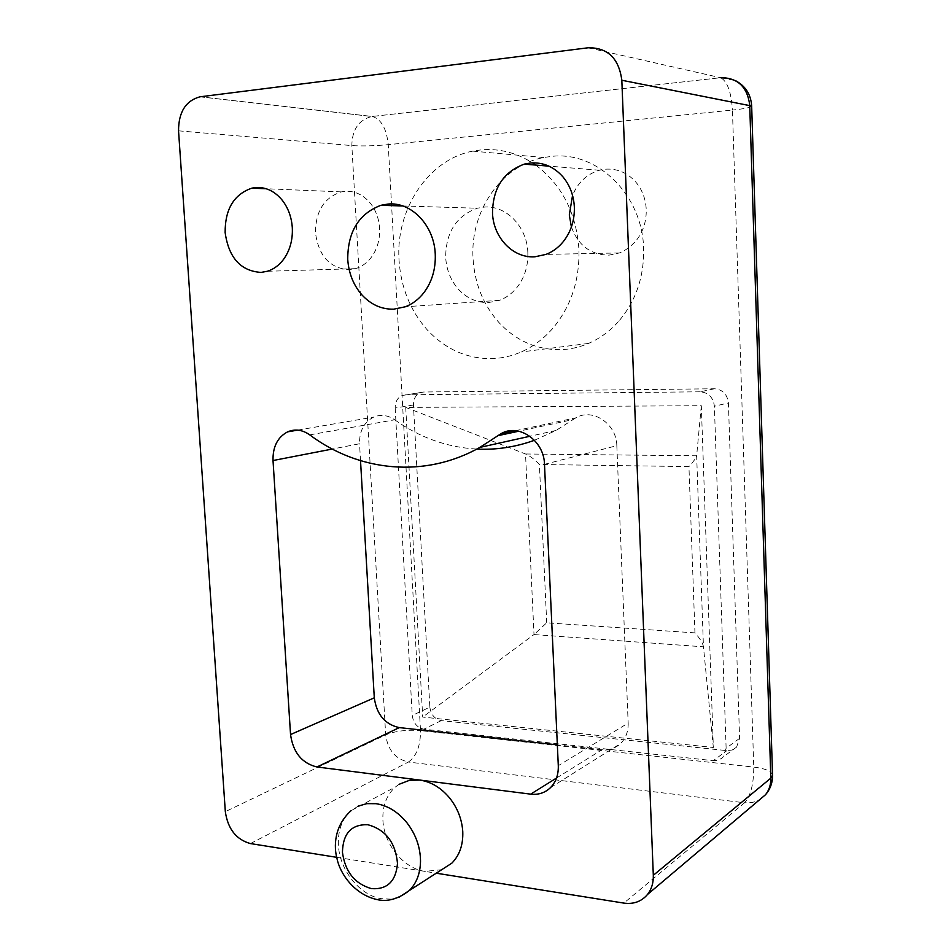 <?xml version="1.0" encoding="UTF-8"?>
<svg xmlns="http://www.w3.org/2000/svg" width="951" height="951" viewBox="0 0 951 951"><rect width="100%" height="100%" fill="white"/><g stroke="black" fill="none" stroke-linecap="round" stroke-linejoin="round"><path stroke-width="0.71" stroke-dasharray="4.75 3.57" d="M405.72 407.408L422.708 717.078L713.345 747.474L701.315 405.708L405.72 407.408L525.523 453.984C529.897 455.862 534.521 459.357 539.395 464.492L688.94 466.596L694.955 632.879C700.019 638.513 702.86 643.161 703.455 646.811L696.655 455.791C696.251 457.728 693.671 461.33 688.94 466.596M694.955 632.879L546.706 622.798L534.01 634.555L703.455 646.811L713.345 747.474M701.315 405.708L696.655 455.791L525.523 453.984L534.01 634.555L422.708 717.078M527.841 252.55C528.245 266.018 524.595 277.692 516.869 287.582C511.995 293.55 506.205 297.794 499.513 300.326L488.493 302.561C477.129 302.798 467.238 298.519 458.846 289.722C450.881 280.866 446.483 270.084 445.662 257.364C445.888 232.199 456.432 215.818 477.319 208.221L483.821 207.128C505.801 204.857 527.127 226.564 527.841 252.55M535.722 165.07C562.005 184.946 576.401 213.107 578.933 249.554C579.682 279.582 571.361 305.39 553.957 326.966C544.543 338.164 533.606 346.509 521.148 351.989C511.46 356.185 501.498 358.408 491.239 358.658C466.501 358.658 445.175 349.065 427.249 329.878C410.261 310.656 400.846 287.392 399.028 260.099C395.497 209.719 428.009 159.613 472.754 151.126L481.016 149.889C499.097 148.285 516.262 152.612 532.477 162.871M619.648 320.19C636.195 300.183 644.184 276.325 643.613 248.591C642.614 195.003 597.228 150.817 551.532 156.392L543.699 157.521C501.236 165.26 469.96 211.669 473.039 258.434C474.608 283.767 483.429 305.342 499.501 323.15C516.441 340.922 536.649 349.766 560.115 349.683C569.839 349.433 579.302 347.341 588.491 343.43C600.319 338.318 610.697 330.568 619.648 320.19M399.206 784.254L395.485 786.941C386.534 794.941 382.338 806.044 382.908 820.214C383.883 844.155 403.521 868.406 424.788 871.366L441.656 869.725M571.396 226.992C578.267 245.56 590.821 254.939 609.032 255.141L619.41 252.942L623.155 251.302L629.027 247.617L635.22 241.792C642.828 232.698 646.502 221.94 646.24 209.529C645.705 198.949 642.246 189.796 635.839 182.105C627.47 172.749 617.354 168.434 605.514 169.183L599.487 170.229C586.969 173.974 577.994 182.354 572.55 195.395M344.88 191.329L341.361 191.876C324.184 197.582 315.554 211.241 315.47 232.864C318.704 256.176 330.021 268.455 349.433 269.727L355.519 268.669C361.546 266.827 366.717 263.165 371.033 257.673C377.202 249.424 380.055 239.64 379.604 228.347C378.962 218.694 375.907 210.349 370.426 203.3C363.27 194.729 354.747 190.735 344.88 191.329M309.729 434.869L394.736 419.795C387.806 415.088 380.78 414.184 373.672 417.109C364.043 422.125 359.335 431.005 359.537 443.76L332.268 449.05M544.495 464.326L616.83 445.662C616.64 423.754 592.58 407.694 575.854 417.846L573.156 419.557L518.83 431.195M556.501 778.049L601.959 749.745C609.282 750.434 615.523 748.33 620.694 743.444C625.877 738.154 628.373 731.367 628.171 723.069L558.296 765.674M429.852 707.152C430.898 714.688 434.714 719.17 441.288 720.608L726.897 750.636L732.234 750.006L736.573 747.082L739.605 738.368L728.407 402.927C727.289 394.261 722.653 389.541 714.498 388.769L423.67 392.014L420.283 392.692C415.67 394.938 413.388 399.04 413.435 404.995L429.852 707.152L412.259 715.461C413.328 723.129 417.192 727.693 423.837 729.179L713.238 760.681L726.897 750.636M739.605 738.368L726.124 748.223L723.057 757.091L721.952 758.149L717.922 760.289L713.238 760.681M714.498 388.769L700.245 391.8C708.531 392.597 713.25 397.423 714.391 406.255L728.407 402.927M413.435 404.995L395.176 408.027C395.117 401.964 397.423 397.791 402.083 395.521L423.67 392.014M726.124 748.223L714.391 406.255M700.245 391.8L405.506 394.82M395.176 408.027L412.259 715.461M360.524 460.688L359.537 443.76M394.736 419.795C419.629 437.555 446.97 447.327 476.784 449.086M534.45 440.277L556.038 430.446L573.156 419.557M616.83 445.662L628.171 723.069M601.959 749.745L557.345 744.871M336.713 857.327L436.259 873.196M546.706 622.798L539.395 464.492M399.242 897.09L390.683 899.135L381.066 898.659C359.3 895.057 339.352 869.606 338.39 844.821C337.831 830.187 342.087 818.787 351.157 810.609L358.158 806.139M751.67 106.013C751.361 107.392 744.954 108.747 732.436 110.078C731.26 92.009 727.313 81.215 720.608 77.72L371.853 116.498C358.812 119.814 352.143 129.502 351.834 145.586L385.678 734.861C387.782 749.911 395.343 758.969 408.371 762.036C416.514 756.283 420.556 745.81 420.508 730.606C406.897 729.583 395.295 730.998 385.678 734.861L225.328 811.643M772.545 775.386C772.093 771.392 765.84 768.622 753.763 767.1L420.508 730.606L388.246 144.659C386.57 128.647 381.268 119.255 372.352 116.474L200.281 96.776M178.538 130.834L351.834 145.586C362.093 146.228 374.23 145.919 388.246 144.659L732.436 110.078L753.763 767.1C753.739 784.088 750.66 795.987 744.55 802.775L752.241 802.549L759.255 800.017M250.422 843.573L408.371 762.036L744.55 802.775L623.844 903.093M441.288 720.608L423.837 729.179M588.17 47.776L720.501 77.685M402.76 205.963L477.319 208.221M499.513 300.326L405.411 306.757M472.754 151.126L543.699 157.521M588.491 343.43L521.148 351.989M351.169 810.609L395.485 786.941M599.487 170.229L548.917 166.14M619.41 252.942L546.029 254.392M341.361 191.876L266.209 188.738M355.519 268.669L267.362 271.273M297.651 430.125L373.672 417.109M515.513 430.696L575.854 417.846M550.486 787.642L620.694 743.444M199.888 96.824L371.853 116.498L720.608 77.72L735.337 80.55M736.573 747.082L723.057 757.091M420.283 392.692L402.083 395.521M556.038 430.446L529.921 436.259"/><path stroke-width="1.43" d="M347.733 259.397C348.72 273.377 353.487 285.241 362.022 295C371.033 304.689 381.589 309.42 393.702 309.182L405.411 306.757C412.532 303.999 418.666 299.327 423.825 292.765C431.992 281.876 435.796 269.002 435.249 254.143C434.274 225.482 411.284 201.541 387.889 204.073L380.959 205.297C358.812 213.69 347.733 231.723 347.733 259.397M532.477 162.871L535.722 165.07M441.656 869.725L451.784 863.211C459.571 855.329 463.232 844.821 462.768 831.661C461.96 819.382 457.645 808.243 449.835 798.246C441.181 787.797 431.148 781.746 419.736 780.082L409.441 780.331L399.206 784.254M572.55 195.395L569.304 214.962L571.396 226.992M534.985 256.782L546.029 254.392C552.436 251.908 558.035 247.842 562.79 242.232C570.85 232.294 574.701 220.549 574.345 206.997C573.715 195.43 569.958 185.445 563.087 177.041C554.1 166.829 543.294 162.145 530.694 162.99L524.286 164.143C503.424 171.893 492.832 188.167 492.499 212.976C493.26 237.667 513.195 258.482 534.985 256.782M261.002 272.414L267.362 271.273C273.674 269.288 279.059 265.329 283.541 259.397C289.948 250.458 292.872 239.866 292.302 227.622C291.553 217.161 288.272 208.126 282.459 200.495C274.875 191.21 265.911 186.895 255.581 187.549L251.896 188.143C233.946 194.349 225.03 209.149 225.137 232.531C228.704 257.733 240.662 271.023 261.002 272.414M316.945 766.981C301.907 763.296 293.11 752.479 290.542 734.541L273.02 460.534C272.711 446.768 277.573 437.21 287.618 431.849C295.036 428.735 302.406 429.733 309.729 434.869C358.824 471.696 424.598 478.615 479.875 447.398L500.808 433.822C518.473 422.874 544.162 440.491 544.495 464.326L558.296 765.674C558.558 774.673 555.955 781.995 550.486 787.642C545.03 792.849 538.421 795.012 530.658 794.144L316.945 766.981L399.289 727.61C384.953 724.4 376.62 714.463 374.29 697.82L360.524 460.688M436.259 873.196L623.844 903.093C633.604 904.425 641.485 901.548 647.488 894.487C651.59 889.221 653.527 882.813 653.313 875.3L621.823 80.253C618.911 58.344 607.689 47.514 588.17 47.776L199.888 96.824C185.707 100.794 178.586 112.123 178.538 130.834L225.328 811.643C227.848 828.963 236.217 839.602 250.422 843.573L336.713 857.327M476.784 449.086C496.267 450.049 515.49 447.101 534.45 440.277M557.345 744.871L399.289 727.61M358.158 806.139L366.741 803.654L376.025 803.678C387.746 805.521 398.077 811.916 407.016 822.888C415.86 834.455 420.366 847.222 420.52 861.166C420.283 873.434 416.538 883.229 409.275 890.552L399.242 897.09M397.494 863.353C395.509 842.467 385.595 829.581 367.775 824.719C351.371 824.244 342.931 833.433 342.443 852.262C345.047 871.556 354.64 883.657 371.199 888.567L371.544 888.626C387.283 889.708 395.937 881.28 397.494 863.353M290.542 734.541L374.29 697.82M332.268 449.05L273.02 460.534M518.83 431.195L497.955 435.665M530.658 794.144L556.501 778.049M759.255 800.017L765.507 794.727C769.181 790.103 770.952 784.575 770.821 778.144L749.733 105.204C747.379 86.803 737.631 77.637 720.501 77.685M621.823 80.253L751.67 106.013C750.886 94.422 745.441 85.935 735.337 80.55M653.313 875.3L770.821 778.144L772.545 775.386L751.67 106.013M380.959 205.297L402.76 205.963M451.784 863.211L409.275 890.552C398.065 899.17 387.14 902.13 376.501 899.444C354.259 894.273 339.911 873.541 337.011 858.587C333.789 847.02 333.813 826.205 351.169 810.609M548.917 166.14L524.286 164.143M266.209 188.738L251.896 188.143M287.618 431.849L297.651 430.125M500.808 433.822L515.513 430.696M647.488 894.487L765.507 794.727C770.251 789.199 772.592 782.756 772.545 775.386M529.921 436.259L479.875 447.398"/></g></svg>
